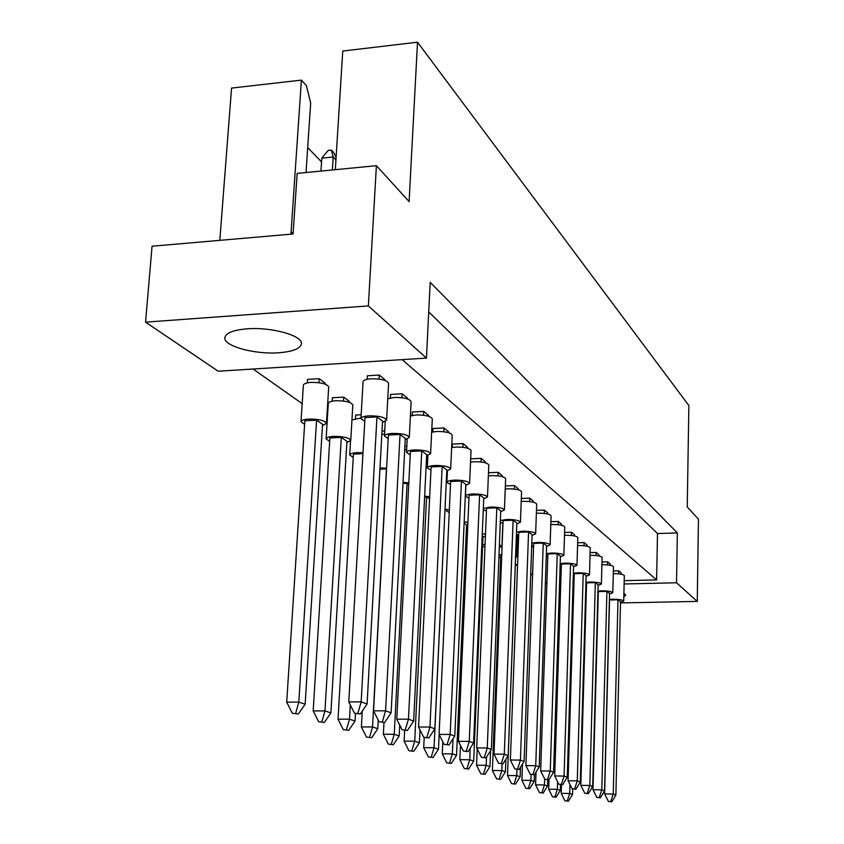 <?xml version="1.0" encoding="UTF-8"?>
<svg xmlns="http://www.w3.org/2000/svg" width="844" height="844" viewBox="0 0 844 844"><rect width="100%" height="100%" fill="white"/><g stroke="black" fill="none" stroke-linecap="round" stroke-linejoin="round"><path stroke-width="1.27" d="M278.921 352.75C292.921 351.621 300.422 348.646 301.413 343.824C303.028 335.68 271.409 326.786 246.902 328.843C233.081 330.057 225.728 333.011 224.842 337.695C223.47 346.103 254.962 354.659 278.921 352.75M623.821 596.792L625.763 595.125L623.906 593.364M325.077 384.094L325.13 383.144L319.201 378.682L307.522 379.389L307.3 382.87M384.78 380.359L384.822 379.578L379.283 375.042L367.351 375.77L367.151 379.304M349.237 402.303L349.289 401.301L343.719 397.113L332.357 397.756L332.146 401.206M407.346 398.874L407.388 398.03L402.187 393.779L390.582 394.443L390.392 397.935M361.169 414.742L355.704 415.037L355.503 418.445M428.562 416.282L428.604 415.385L423.709 411.387L412.41 411.988L412.231 415.448M384.716 430.957L382.005 431.094M448.544 432.677L448.586 431.727L443.976 427.961L432.961 428.52L432.803 431.928M406.829 446.276L404.888 446.37M467.397 448.143L467.439 447.151L463.082 443.585L452.352 444.102L452.205 447.468M427.634 460.771L426.389 460.824M485.216 462.755L485.258 461.731L481.143 458.355L470.678 458.83L470.53 462.143L474.317 461.742C482.715 461.731 487.537 462.807 488.803 464.981L487.484 497.042C486.218 495.006 481.365 493.983 472.946 493.972C468.22 494.225 465.709 494.943 465.403 496.124L468.969 498.213M447.236 474.929L446.603 474.528M502.085 476.596L502.127 475.52L498.224 472.334L488.486 472.745M518.068 489.699L518.111 488.602L514.407 485.574L505.345 485.933M533.25 502.148L533.292 501.009L529.768 498.139L521.318 498.456M547.672 513.975L547.714 512.814L544.369 510.082L536.478 510.367M561.408 525.232L561.439 524.04L558.264 521.444L550.879 521.687M574.49 535.951L574.521 534.748L571.494 532.258L564.583 532.48M586.97 546.173L587.002 544.95L584.101 542.576L577.644 542.776M598.881 555.943L598.913 554.698L596.149 552.43L590.104 552.609M610.275 565.269L610.307 564.014L607.659 561.851L601.994 561.999M621.184 574.205L621.205 572.928L618.673 570.861L613.356 570.998M402.166 359.628L656.59 579.902L624.201 580.661M327.187 421.283L326.607 420.871M302.173 403.632L253.105 369.028M426.452 358.099L218.206 371.223L145.548 322.144L152.057 246.216L293.068 233.999L297.162 173.4L376.403 165.677L368.364 305.918L426.452 358.099L430.197 282.339L677.373 532.923L657.497 533.545L656.59 579.902M624.127 583.974L676.519 582.782L677.373 532.923M676.519 582.782L697.26 601.413L620.488 602.933M376.403 165.677L409.108 201.579L417.516 42.2L688.862 405.553L687.248 506.917L698.452 519.218L697.26 601.413M306.055 172.524L310.676 102.957L306.383 85.613L301.403 80.117L231.551 88.082L219.82 240.34M293.174 232.395L291.043 232.638L290.948 234.178M586.327 591.022L585.694 591.127M585.536 596.835L586.158 596.982M585.968 603.608L585.335 603.618M417.516 42.2L342.759 51.041L335.321 169.676M145.548 322.144L368.364 305.918M301.403 80.117L291.043 232.638M321.553 161.879L307.712 147.658M657.497 533.545L428.731 311.974M572.707 789.013L572.548 794.436L568.434 801.199L564.921 800.798L568.434 801.199M564.921 800.798L561.207 793.371L569.711 793.476L569.974 784.572M573.456 600.706L572.548 600.717M561.207 793.371L561.482 784.646M567.295 800.829L569.711 793.476L572.548 794.436M573.466 600.147L572.57 600.116M620.509 602.236L623.716 601.086C622.83 599.905 619.222 599.282 612.892 599.24L609.41 599.483M623.716 601.086L624.317 575.608C623.442 574.342 619.844 573.698 613.535 573.667L613.293 573.677M608.355 801.399L604.631 793.909L613.25 794.025L617.977 599.799L620.519 601.73L615.877 794.985L611.826 801.8L608.355 801.399L611.826 801.8M617.977 599.799L609.547 599.979L604.631 793.909M610.761 801.431L613.25 794.025L615.877 794.985M618.61 573.846L618.673 570.861M560.5 784.635L560.332 790.311L556.101 797.221L552.482 796.799L556.101 797.221M552.482 796.799L548.695 789.203L557.356 789.309L557.599 781.755M560.49 592.414L559.277 592.435M548.695 789.203L549.001 779.677M554.909 796.831L557.356 789.309L560.332 790.311M560.5 591.771L559.298 591.76M609.547 593.954L612.807 592.752C611.889 591.507 608.186 590.863 601.698 590.821L597.942 591.106M612.807 592.752L613.461 566.735C612.554 565.417 608.862 564.741 602.394 564.71L601.92 564.72M596.813 797.39L592.994 789.731L601.804 789.836L606.899 591.401L609.558 593.416L604.557 790.839L600.379 797.802L596.813 797.39L600.379 797.802M606.899 591.401L598.312 591.591L592.994 789.731M599.272 797.422L601.804 789.836L604.557 790.839M607.585 564.889L607.659 561.851M546.901 583.035L545.372 583.056M547.788 556.555L546.247 556.586M547.745 779.824L547.545 785.996L543.198 793.065L539.474 792.621L543.198 793.065M539.474 792.621L535.592 784.857L544.443 784.952L544.644 778.875M546.88 583.742L545.34 583.784M535.592 784.857L536.024 772.133M541.953 792.653L544.443 784.952L547.545 785.996M517.594 564.425L515.283 564.647M518.617 536.773L517.499 536.858M520.484 767.238L520.136 776.754L515.526 784.139L511.569 783.665L515.526 784.139M511.569 783.665L507.497 775.509L516.728 775.604L516.95 769.422M517.562 565.216L515.315 565.269L507.497 775.509M514.154 783.696L516.728 775.604L520.136 776.754M485.078 544.232L482.631 545.013M482.578 546.142L484.952 547.123M490.586 750.706L489.953 766.574L485.036 774.307L480.827 773.79L485.036 774.307M480.827 773.79L476.533 765.223L486.186 765.297L486.513 757.079M476.533 765.223L477.208 748.913M483.528 773.821L486.186 765.297L489.953 766.574M499.289 547.661L501.958 546.353L499.405 544.844M464.116 523.048L466.574 524.757L456.551 755.306L451.297 763.43L446.782 762.86L451.297 763.43M446.782 762.86L442.267 753.829L452.373 753.892L453.038 738.795M442.267 753.829L442.805 741.823M449.62 762.881L452.373 753.892L456.551 755.306M466.542 525.538L467.798 525.295M467.914 522.468L464.179 521.634M598.101 585.293L601.403 584.037C600.464 582.729 596.655 582.054 589.998 582.022L585.936 582.349M585.873 584.808L586.496 584.945M601.403 584.037L602.11 557.462C601.171 556.08 597.383 555.363 590.737 555.341L590.019 555.373M584.734 793.191L580.83 785.353L589.819 785.458L595.326 582.624L598.111 584.734L592.699 786.513L588.405 793.624L584.734 793.191L588.405 793.624M595.326 582.624L586.559 582.824L580.83 785.353M587.245 793.223L589.819 785.458L592.699 786.513M596.064 555.531L596.149 552.43M573.561 566.735L576.979 565.374C575.967 563.929 571.947 563.191 564.921 563.148L560.194 563.634M560.11 566.06L561.302 566.345M576.979 565.374L577.802 537.617C576.79 536.077 572.791 535.296 565.786 535.275L564.499 535.339M558.802 784.181L554.708 775.963L564.098 776.058L570.533 563.803L573.582 566.124L567.263 777.218L562.705 784.656L558.802 784.181L562.705 784.656M570.533 563.803L561.376 564.045L554.708 775.963M561.429 784.213L564.098 776.058L567.263 777.218M571.388 535.476L571.494 532.258M546.596 546.353L550.119 544.865C549.033 543.251 544.77 542.428 537.333 542.397L531.804 543.103M531.731 545.361L533.598 545.899M550.119 544.865L551.079 515.8C549.993 514.08 545.751 513.215 538.335 513.205L536.373 513.331M530.222 774.254L525.907 765.614L535.729 765.687L543.251 543.114L546.617 545.667L539.232 766.964L534.379 774.771L530.222 774.254L534.379 774.771M543.251 543.114L533.682 543.399L525.907 765.614M532.975 774.275L535.729 765.687L539.232 766.964M544.253 513.416L544.369 510.082M516.802 523.839L520.442 522.204C519.271 520.389 514.734 519.482 506.833 519.461L500.355 520.537M500.281 522.352L502.982 523.301M520.442 522.204L521.56 491.714C520.4 489.784 515.884 488.824 508.014 488.824L505.218 489.056M498.551 763.25L493.993 754.135L504.29 754.198L513.11 520.231L516.834 523.058L508.183 755.623L502.992 763.82L498.551 763.25L502.992 763.82M513.11 520.231L503.087 520.579L493.993 754.135M501.431 763.271L504.29 754.198L508.183 755.623M514.281 489.045L514.407 485.574M532.617 573.931L530.718 574.015M533.566 546.87L531.667 546.975M534.4 774.75L534.168 781.481L529.684 788.707L525.854 788.254L529.684 788.707M525.854 788.254L521.877 780.289L530.918 780.384L531.108 774.56M532.596 574.69L530.686 574.732M521.877 780.289L522.447 764.094M528.376 788.285L530.918 780.384L534.168 781.481M501.769 554.529L499.004 555.014M498.92 557.103L500.714 557.61M505.894 759.241L505.419 771.785L500.661 779.339L496.578 778.854L500.661 779.339M496.578 778.854L492.4 770.498L501.842 770.583L502.096 763.809M501.737 555.278L500.798 555.31L492.4 770.498M499.215 778.875L501.842 770.583L505.419 771.785M515.547 557.652L516.76 556.734L515.61 555.742M467.439 533.608L466.183 534.6L467.344 535.687M482.198 535.655L482.99 536.204L473.695 761.088L468.61 769.011L464.253 768.473L468.61 769.011M464.253 768.473L459.843 759.674L469.728 759.748L470.203 748.248M459.843 759.674L460.465 745.4M467.017 768.494L469.728 759.748L473.695 761.088M482.958 536.942L485.395 536.341M485.469 534.474L482.283 533.503M439.154 734.523L438.479 749.208L433.035 757.532L428.362 756.941L433.035 757.532M428.362 756.941L423.709 747.668L434.069 747.71L444.978 509.765M423.709 747.668L424.194 737.413M445.073 509.755L449.219 512.656M431.263 756.962L434.069 747.71L438.479 749.208M449.346 509.924L445.01 509.185M447.088 478.126L446.444 478.042M446.539 478.052L446.698 474.528M586.116 576.23L589.481 574.922C588.5 573.551 584.586 572.844 577.75 572.802L573.371 573.203M573.298 575.661L574.194 575.861M589.481 574.922L590.23 547.767C589.26 546.3 585.367 545.562 578.551 545.54L577.56 545.583M572.074 788.792L568.086 780.774L577.264 780.869L583.215 573.435L586.126 575.64L580.282 781.977L575.861 789.245L572.074 788.792L575.861 789.245M583.215 573.435L574.258 573.656L568.086 780.774M574.648 788.823L577.264 780.869L580.282 781.977M584.016 545.73L584.101 542.576M560.405 556.797L563.876 555.363C562.821 553.843 558.686 553.063 551.459 553.031L546.353 553.601M546.268 555.974L547.788 556.365M563.876 555.363L564.763 526.972C563.718 525.348 559.593 524.525 552.398 524.514L550.784 524.599M544.876 779.339L540.666 770.92L550.267 771.005L557.23 553.706L560.427 556.143L553.601 772.218L548.895 779.835L544.876 779.339L548.895 779.835M557.23 553.706L547.872 553.981L540.666 770.92M547.556 779.371L550.267 771.005L553.601 772.218M558.158 524.715L558.264 521.444M532.079 535.381L535.655 533.819C534.526 532.11 530.137 531.245 522.468 531.224L516.496 532.079M516.412 534.178L518.68 534.885M535.655 533.819L536.689 504.058C535.571 502.243 531.192 501.336 523.565 501.325L521.202 501.494M514.808 768.895L510.377 760.022L520.421 760.096L528.566 531.963L532.1 534.653L524.113 761.446L519.102 769.433L514.808 768.895L519.102 769.433M528.566 531.963L518.775 532.279L510.377 760.022M517.615 768.916L520.421 760.096L524.113 761.446M529.652 501.547L529.768 498.139M500.703 511.675L504.406 509.966C503.182 508.046 498.498 507.075 490.343 507.054L483.317 508.468M483.264 509.776L486.429 511.095M504.406 509.966L505.619 478.706C504.406 476.66 499.743 475.636 491.619 475.647L488.349 475.953M481.397 757.29L476.712 747.921L487.262 747.974L496.81 507.877L500.735 510.852L491.366 749.472L485.996 757.88L481.397 757.29L485.996 757.88M496.81 507.877L486.555 508.246L476.712 747.921M484.351 757.311L487.262 747.974L491.366 749.472M498.076 475.879L498.224 472.334M463.261 750.991L458.44 741.349L469.253 741.391L479.603 494.816L483.76 497.971L473.6 742.984L468.04 751.614L463.261 750.991L468.04 751.614M479.603 494.816L469.095 495.228L458.44 741.349M466.289 751.002L469.253 741.391L473.6 742.984M483.717 498.846L487.484 497.042M480.985 461.984L481.143 458.355M446.771 470.941L450.675 468.958C449.293 466.637 444.081 465.477 435.061 465.477C430.197 465.761 427.602 466.563 427.296 467.861L430.957 470.182M450.675 468.958L452.226 435.145C450.854 432.677 445.674 431.453 436.686 431.474L431.653 432.191M423.688 737.245L418.561 727.022L429.955 727.032L442.172 466.416L446.824 469.939L434.85 728.815L428.847 737.941L423.688 737.245L428.847 737.941M442.172 466.416L431.115 466.901L418.561 727.022M426.874 737.245L429.955 727.032L434.85 728.815M443.796 431.738L443.976 427.961M405.247 439.597L409.298 437.392C407.768 434.734 402.155 433.405 392.439 433.415C387.428 433.742 384.758 434.628 384.442 436.053L388.198 438.648M409.298 437.392L411.123 401.638C409.614 398.801 404.023 397.408 394.359 397.45L387.765 398.779M379.019 721.715L373.544 710.838L385.581 710.817L400.056 434.46L405.299 438.447L391.12 712.842L384.611 722.496L379.019 721.715L384.611 722.496M400.056 434.46L388.398 435.04L373.544 710.838M382.385 721.715L385.581 710.817L391.12 712.842M401.976 397.735L402.187 393.779M465.772 485.289L469.602 483.401C468.272 481.228 463.261 480.13 454.547 480.13C449.746 480.405 447.193 481.154 446.887 482.399L450.506 484.593M469.602 483.401L471.036 450.485C469.718 448.175 464.717 447.025 456.034 447.046L451.656 447.573M444.06 744.313L439.091 734.396L450.19 734.428L461.425 481.027L465.814 484.351L454.789 736.105L449.019 744.978L444.06 744.313L449.019 744.978M461.425 481.027L450.643 481.47L439.091 734.396M447.162 744.324L450.19 734.428L454.789 736.105M462.923 447.288L463.082 443.585M426.631 455.739L430.609 453.65C429.153 451.16 423.751 449.926 414.393 449.936C409.456 450.242 406.829 451.076 406.513 452.437L410.226 454.895M430.609 453.65L432.297 418.898C430.851 416.25 425.471 414.942 416.166 414.974L410.395 415.944M402.05 729.722L396.764 719.183L408.464 719.172L421.747 450.928L426.684 454.663L413.666 721.082L407.42 730.461L402.05 729.722L407.42 730.461M421.747 450.928L410.406 451.456L396.764 719.183M405.32 729.722L408.464 719.172L413.666 721.082M423.519 415.248L423.709 411.387M382.48 422.422L386.615 420.101C385.012 417.242 379.156 415.818 369.071 415.839C363.986 416.187 361.274 417.115 360.947 418.613L364.756 421.367M386.615 420.101L388.609 383.292C387.027 380.243 381.203 378.745 371.16 378.798C366.096 379.188 363.395 380.18 363.068 381.773L360.947 418.613M354.448 713.18L348.783 701.934L361.169 701.891L376.962 416.936L382.554 421.177L367.087 704.054L360.293 714.013L354.448 713.18L360.293 714.013M376.962 416.936L364.977 417.58L348.783 701.934M357.909 713.18L361.169 701.891L367.087 704.054M379.061 379.093L379.283 375.042M420.006 729.902L419.394 742.762L413.75 751.318L408.897 750.696L413.75 751.318M408.897 750.696L404.107 741.148L414.721 741.19L426.6 496.884L424.616 496.958M404.107 741.148L404.645 730.45M426.6 496.884L429.564 498.952M411.861 750.706L414.721 741.19L419.394 742.762M429.67 496.757L424.659 496.114M427.465 464.263L426.22 464.158M378.239 720.175L377.785 728.731L371.698 737.751L366.465 737.065L371.698 737.751M366.465 737.065L361.369 726.948L372.542 726.958L386.436 468.874L379.927 469.158M361.369 726.948L362.245 711.144M369.588 737.076L372.542 726.958L377.785 728.731M386.605 468.23L379.99 467.914M384.537 434.238L381.836 434.238M346.863 442.478L350.745 440.389C349.163 437.709 343.476 436.369 333.697 436.369C328.938 436.675 326.406 437.508 326.111 438.859L329.688 441.38M350.745 440.389L352.824 404.993C351.252 402.145 345.597 400.731 335.859 400.752C331.122 401.1 328.601 401.987 328.295 403.432L326.111 438.859M318.61 721.694L313.187 710.922L324.961 710.912L341.314 437.392L346.937 441.317L330.901 712.906L324.296 722.464L318.61 721.694L324.296 722.464M341.314 437.392L329.888 437.962L313.187 710.922M321.902 721.694L324.961 710.912L330.901 712.906M343.487 401.048L343.719 397.113M399.739 725.112L399.191 735.947L393.336 744.735L388.293 744.081L393.336 744.735M388.293 744.081L383.366 734.259L394.243 734.28L407.093 483.274L402.978 483.443M383.366 734.259L383.978 722.496M407.093 483.274L408.718 484.414M391.342 744.091L394.243 734.28L399.191 735.947M408.802 482.873L403.031 482.367M406.66 449.662L404.73 449.567M362.973 452.743L357.191 452.627C352.497 452.922 350.007 453.703 349.711 455L353.235 457.385M360.989 417.959L351.948 419.985M355.482 713.539L355.06 721.061L348.73 730.345L343.276 729.617L348.73 730.345M343.276 729.617L338.022 719.183L349.49 719.183L350.302 704.94M362.92 453.682L353.425 454.125L338.022 719.183M346.483 729.627L349.49 719.183L355.06 721.061M322.492 425.576L326.459 423.382C324.782 420.502 318.863 419.067 308.693 419.067C303.872 419.394 301.308 420.27 301.002 421.683L304.621 424.363M326.459 423.382L328.706 386.942C327.05 383.893 321.163 382.374 311.035 382.395C306.245 382.765 303.692 383.703 303.376 385.212L301.002 421.683M292.319 713.254L286.707 702.124L298.818 702.092L316.584 420.154L322.566 424.321L305.148 704.223L298.259 714.066L292.319 713.254L298.259 714.066M316.584 420.154L304.853 420.776L286.707 702.124M295.706 713.254L298.818 702.092L305.148 704.223M331.365 150.074L333.18 157.005L321.796 158.134L328.189 150.39L331.365 150.074L333.644 152.469L336.091 157.406M335.933 159.896L333.18 157.005L332.357 169.971M320.963 171.079L321.796 158.134M318.948 382.712L319.201 378.682M501.958 546.353L502.855 523.269M516.76 556.734L517.583 534.6M466.183 534.6L466.574 525.538M465.403 496.124L465.877 485.268M427.296 467.861L427.897 455.454M384.442 436.053L385.223 421.578M446.887 482.399L447.425 470.815M406.513 452.437L407.198 439.091M349.711 455L350.534 440.948"/></g></svg>
